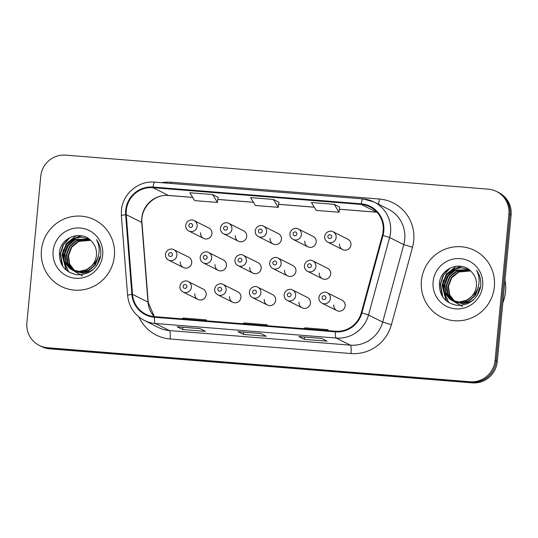 <?xml version="1.0" encoding="UTF-8"?>
<svg xmlns="http://www.w3.org/2000/svg" width="538" height="538" viewBox="0 0 538 538"><rect width="100%" height="100%" fill="white"/><g stroke="black" fill="none" stroke-linecap="round" stroke-linejoin="round"><path stroke-width="0.81" d="M229.531 296.559A5.817 5.703 -63.4 0 0 232.624 302.221A5.817 5.703 -63.4 0 0 240.93 297.48A5.817 5.703 -63.4 0 0 237.836 291.818L223.035 284.4A5.817 5.703 116.6 0 1 226.128 290.063A5.817 5.703 116.6 0 1 217.823 294.811L232.624 302.221M264.279 299.357A5.817 5.703 -63.4 0 0 267.373 305.019A5.817 5.703 -63.4 0 0 275.678 300.278A5.817 5.703 -63.4 0 0 272.584 294.616L257.783 287.205A5.817 5.703 116.6 0 1 260.876 292.867A5.817 5.703 116.6 0 1 252.571 297.608L267.373 305.019M299.02 302.154A5.817 5.703 -63.4 0 0 302.121 307.817A5.817 5.703 -63.4 0 0 310.426 303.076A5.817 5.703 -63.4 0 0 307.332 297.413L292.531 290.002A5.817 5.703 116.6 0 1 295.624 295.665A5.817 5.703 116.6 0 1 287.319 300.406L302.121 307.817M333.768 304.959A5.817 5.703 -63.4 0 0 336.862 310.614A5.817 5.703 -63.4 0 0 345.167 305.873A5.817 5.703 -63.4 0 0 342.074 300.211L327.279 292.8A5.817 5.703 116.6 0 1 330.372 298.462A5.817 5.703 116.6 0 1 322.067 303.203L336.862 310.614M194.783 293.761A5.817 5.703 -63.4 0 0 197.876 299.424A5.817 5.703 -63.4 0 0 206.182 294.683A5.817 5.703 -63.4 0 0 203.088 289.02L188.293 281.603A5.817 5.703 116.6 0 1 191.387 287.265A5.817 5.703 116.6 0 1 183.081 292.013L197.876 299.424M215.039 264.656A5.817 5.703 -63.4 0 0 218.132 270.318A5.817 5.703 -63.4 0 0 226.437 265.57A5.817 5.703 -63.4 0 0 223.344 259.908L208.549 252.497A5.817 5.703 116.6 0 1 211.642 258.159A5.817 5.703 116.6 0 1 203.337 262.907L218.132 270.318M249.787 267.453A5.817 5.703 -63.4 0 0 252.88 273.116A5.817 5.703 -63.4 0 0 261.186 268.368A5.817 5.703 -63.4 0 0 258.092 262.705L243.297 255.294A5.817 5.703 116.6 0 1 246.391 260.957A5.817 5.703 116.6 0 1 238.085 265.705L252.88 273.116M284.535 270.251A5.817 5.703 -63.4 0 0 287.628 275.913A5.817 5.703 -63.4 0 0 295.934 271.172A5.817 5.703 -63.4 0 0 292.84 265.51L278.038 258.092A5.817 5.703 116.6 0 1 281.132 263.755A5.817 5.703 116.6 0 1 272.827 268.502L287.628 275.913M319.283 273.048A5.817 5.703 -63.4 0 0 322.376 278.711A5.817 5.703 -63.4 0 0 330.682 273.97A5.817 5.703 -63.4 0 0 327.588 268.307L312.786 260.896A5.817 5.703 116.6 0 1 315.88 266.552A5.817 5.703 116.6 0 1 307.575 271.3L322.376 278.711M180.297 261.858A5.817 5.703 -63.4 0 0 183.391 267.521A5.817 5.703 -63.4 0 0 191.696 262.773A5.817 5.703 -63.4 0 0 188.603 257.11L173.801 249.699A5.817 5.703 116.6 0 1 176.894 255.362A5.817 5.703 116.6 0 1 168.589 260.103L183.391 267.521M235.301 235.55A5.817 5.703 -63.4 0 0 238.395 241.212A5.817 5.703 -63.4 0 0 246.7 236.464A5.817 5.703 -63.4 0 0 243.606 230.802L228.805 223.391A5.817 5.703 116.6 0 1 231.898 229.054A5.817 5.703 116.6 0 1 223.593 233.795C221.367 232.537 220.311 230.634 220.439 228.078C221.36 222.658 227.009 221.912 228.805 223.391M270.042 238.347A5.817 5.703 -63.4 0 0 273.136 244.01A5.817 5.703 -63.4 0 0 281.441 239.262A5.817 5.703 -63.4 0 0 278.348 233.6L263.553 226.189A5.817 5.703 116.6 0 1 266.646 231.851A5.817 5.703 116.6 0 1 258.341 236.592C256.115 235.335 255.059 233.431 255.18 230.876C256.108 225.456 261.757 224.709 263.553 226.189M304.79 241.145A5.817 5.703 -63.4 0 0 307.884 246.808A5.817 5.703 -63.4 0 0 316.189 242.06A5.817 5.703 -63.4 0 0 313.096 236.397L298.301 228.986A5.817 5.703 116.6 0 1 301.394 234.649A5.817 5.703 116.6 0 1 293.089 239.397C290.856 238.139 289.807 236.229 289.928 233.674C290.85 228.253 296.505 227.513 298.301 228.986M339.539 243.943A5.817 5.703 -63.4 0 0 342.632 249.605A5.817 5.703 -63.4 0 0 350.937 244.857A5.817 5.703 -63.4 0 0 347.844 239.202L333.042 231.784A5.817 5.703 116.6 0 1 336.136 237.446A5.817 5.703 116.6 0 1 327.83 242.194C325.604 240.937 324.555 239.027 324.676 236.471C325.598 231.051 331.247 230.311 333.042 231.784M200.553 232.746A5.817 5.703 -63.4 0 0 203.646 238.408A5.817 5.703 -63.4 0 0 211.952 233.667A5.817 5.703 -63.4 0 0 208.858 228.004L194.057 220.593A5.817 5.703 116.6 0 1 197.15 226.256A5.817 5.703 116.6 0 1 188.845 230.997C186.619 229.739 185.57 227.836 185.691 225.274C186.612 219.854 192.261 219.114 194.057 220.593M41.419 250.204A37.243 36.497 -63.4 0 0 61.218 286.445A37.243 36.497 -63.4 0 0 114.379 256.081A37.243 36.497 -63.4 0 0 94.574 219.847A37.243 36.497 -63.4 0 0 41.419 250.204A37.243 36.497 -63.4 0 0 61.218 286.445A37.243 36.497 -63.4 0 0 114.379 256.081A37.243 36.497 -63.4 0 0 94.574 219.847A37.243 36.497 -63.4 0 0 41.419 250.204M421.409 280.809A37.243 36.497 -63.4 0 0 441.214 317.05A37.243 36.497 -63.4 0 0 494.368 286.687A37.243 36.497 -63.4 0 0 474.57 250.446A37.243 36.497 -63.4 0 0 421.409 280.809A37.243 36.497 -63.4 0 0 441.214 317.05A37.243 36.497 -63.4 0 0 494.368 286.687A37.243 36.497 -63.4 0 0 474.57 250.446A37.243 36.497 -63.4 0 0 421.409 280.809M126.296 210.358A24.829 24.331 116.6 0 1 152.947 187.668L361.18 204.44A24.829 24.331 116.6 0 1 369.969 206.895A24.829 24.331 116.6 0 1 382.397 235.301L361.301 312.78A24.829 24.331 116.6 0 1 335.423 331.22L154.527 316.647A24.829 24.331 116.6 0 1 145.737 314.199A24.829 24.331 116.6 0 1 132.503 294.353L126.262 214.669A24.829 24.331 116.6 0 1 126.296 210.358M125.69 210.311A25.447 24.936 -63.4 0 0 125.65 214.729L131.891 294.407A25.447 24.936 -63.4 0 0 154.467 317.265L335.369 331.838A25.447 24.936 -63.4 0 0 361.892 312.934L382.989 235.456A25.447 24.936 -63.4 0 0 361.24 203.821L153.007 187.049A25.447 24.936 -63.4 0 0 125.69 210.311M39.274 345.43L41.487 346.533A23.275 22.811 -63.4 0 0 49.725 348.832L472.277 382.868A23.275 22.811 -63.4 0 0 497.267 361.59L511.1 215.22L509.99 214.669A23.275 22.811 -63.4 0 0 497.616 192.019A23.275 22.811 -63.4 0 1 509.99 214.669L496.157 361.038L509.99 214.669L508.887 214.111A23.275 22.811 -63.4 0 0 496.513 191.467A23.275 22.811 -63.4 0 0 488.275 189.168L65.723 155.132A23.275 22.811 -63.4 0 0 40.733 176.41L26.9 322.78A23.275 22.811 -63.4 0 0 39.274 345.43A23.275 22.811 -63.4 0 0 47.512 347.723L470.064 381.758A23.275 22.811 -63.4 0 0 495.054 360.48L508.887 214.111M472.277 382.868L471.174 382.31A23.275 22.811 -63.4 0 0 496.157 361.038A23.275 22.811 -63.4 0 1 471.174 382.31L48.622 348.281L471.174 382.31L470.064 381.758M40.384 345.981A23.275 22.811 -63.4 0 0 48.622 348.281A23.275 22.811 -63.4 0 1 40.384 345.981M339.7 207.123L334.226 204.353L311.428 202.517L316.25 210.398L339.048 212.234L339.707 207.096M218.105 197.332L212.631 194.561L189.833 192.725L194.648 200.607L217.446 202.443L218.105 197.305M278.906 202.227L273.432 199.457L250.627 197.621L255.449 205.503L278.247 207.338L278.906 202.201M199.961 328.604L205.489 331.374L182.691 329.538L177.157 326.768L199.961 328.604M321.556 338.402L327.091 341.173L304.293 339.337L298.758 336.566L321.556 338.402M260.755 333.499L266.29 336.277L243.492 334.434L237.957 331.664L260.755 333.499M243.492 334.434L243.707 332.148M304.293 339.337L304.508 337.044M182.691 329.538L182.907 327.252M273.432 199.457L278.247 207.338M212.631 194.561L217.446 202.443M334.226 204.353L339.048 212.234M265.348 325.577L267.144 324.784L244.346 322.948L242.551 323.741M267.144 324.784L267.09 325.719M204.548 320.682L206.35 319.888L183.545 318.052L181.75 318.846M206.35 319.888L206.289 320.816M326.149 330.473L327.945 329.68L305.147 327.844L303.345 328.637M327.945 329.68L327.884 330.614M511.1 215.22A23.275 22.811 -63.4 0 0 498.726 192.57L496.513 191.467M77.485 272.551L76.396 271.986M76.181 271.865L75.549 271.482M75.34 271.347L74.728 270.923M74.526 270.775L69.281 264.01L68.05 255.436L71.319 246.982L78.36 241.192L90.424 240.177M77.264 272.443L76.618 272.087M76.409 271.959L75.777 271.569M75.576 271.428L74.97 270.991M74.769 270.843L69.664 264.104L68.487 255.651L71.762 247.204L78.797 241.407L90.572 240.325M99.779 256.882L96.961 265.227M94.224 268.516L90.054 271.414L82.697 273.176L74.634 271.112M74.426 270.991L73.793 270.601M73.585 270.466L67.627 263.371L66.295 254.555L69.563 246.108L76.604 240.311L89.839 239.666M100.216 257.103L99.974 258.926M89.597 272.046L75.286 271.455M75.508 271.562L74.863 271.206M74.647 271.085L74.022 270.688M73.82 270.547L68.064 263.593L66.732 254.777L70.007 246.323L77.042 240.533L89.981 239.78M97.808 257.682L94.527 265.321L88.299 270.54L80.942 272.295L72.879 270.231M72.664 270.11L71.413 269.303L65.871 262.49L64.54 253.674L67.808 245.227L74.849 239.43L89.227 239.235M98.461 256.222L95.482 264.817L88.736 270.755L81.379 272.517L73.531 270.574M73.753 270.681L73.107 270.325M72.892 270.204L66.308 262.712L64.977 253.896L68.245 245.442L75.286 239.652L89.442 239.356M91.386 266.088A17.539 17.189 -63.4 0 0 96.463 255.22A17.539 17.189 -63.4 0 0 91.776 241.582C82.153 229.464 60.848 236.989 59.483 252.073C58.958 264.804 64.842 272.369 77.142 274.77C89.469 274.81 97.277 268.711 100.572 256.465L100.734 255.167C101.211 249.45 99.812 244.279 96.531 239.666C99.053 244.635 99.732 249.807 98.555 255.194C97.459 259.767 95.071 263.398 91.386 266.088L86.537 269.659L79.18 271.414L71.776 269.693L69.651 268.422L64.116 261.616L62.778 252.793L66.053 244.346L73.087 238.549L80.693 236.915L89.537 239.41M93.377 264.44L86.981 269.881L79.624 271.636L71.776 269.693M71.998 269.8L70.095 268.644L64.553 261.831L63.222 253.015L66.49 244.568L73.531 238.771L81.009 237.137L88.582 238.879M82.563 275.907L70.962 269.262M66.914 259.854L66.759 255.947M53.114 251.145A25.299 24.788 -63.4 0 0 75.522 278.26A25.299 24.788 -63.4 0 0 102.677 255.14A25.299 24.788 -63.4 0 0 80.27 228.025A25.299 24.788 -63.4 0 0 53.114 251.145M62.832 266.492L60.518 253.855L63.504 244.736L70.122 237.44M66.43 270.352L62.28 254.736L63.477 249.464M66.033 244.373L75.629 236.121L76.988 235.536M68.783 272.006L64.23 261.865M64.042 260.52L64.035 255.617L65.239 250.345M67.788 245.254L75.454 238.011M76.705 237.332L80.962 235.678M62.2 265.537L60.303 253.748L62.946 245.227L68.817 238.152M66.08 270.056L62.058 254.629L66.282 243.586L76.356 235.597M68.528 271.851L63.908 261.132M63.746 259.565L63.814 255.51L67.142 245.812L74.486 238.361M502.815 302.86A38.797 38.016 -63.4 0 0 505.572 291.657A38.797 38.016 -63.4 0 0 504.96 280.184M457.475 303.156L456.385 302.591M456.17 302.47L455.538 302.087M455.336 301.952L454.724 301.522M454.523 301.374L449.27 294.616L448.046 286.034L451.315 277.588L458.349 271.798L470.414 270.782M457.26 303.049L456.614 302.692M456.399 302.564L455.773 302.174M455.565 302.033L454.96 301.596M454.765 301.441L449.66 294.71L448.484 286.256L451.752 277.81L458.793 272.013L470.568 270.93M479.768 287.487L476.95 295.833M474.213 299.121L470.044 302.02L462.687 303.782L454.63 301.71M454.415 301.589L453.783 301.206M453.574 301.072L447.616 293.977L446.284 285.16L449.56 276.707L456.594 270.917L469.835 270.271M480.205 287.702L479.97 289.531M469.593 302.652L455.282 302.06M455.504 302.168L454.852 301.811M454.644 301.683L454.018 301.293M453.81 301.152L448.06 294.199L446.728 285.375L449.997 276.929L457.038 271.132L469.97 270.385M477.798 288.281L474.523 295.927L468.289 301.139L460.931 302.901L452.875 300.836M452.66 300.708L451.402 299.908L445.861 293.096L444.529 284.279L447.804 275.826L454.839 270.036L469.223 269.841M478.45 286.828L475.471 295.423L468.726 301.361L461.369 303.123L453.527 301.179M453.742 301.287L453.097 300.93M452.888 300.809L446.305 293.318L444.966 284.501L448.241 276.048L455.276 270.258L469.432 269.962M471.382 296.687A17.539 17.189 -63.4 0 0 476.453 285.826A17.539 17.189 -63.4 0 0 471.772 272.188C462.149 260.069 440.837 267.594 439.472 282.679C438.947 295.409 444.832 302.975 457.132 305.376C469.459 305.416 477.273 299.31 480.569 287.07L480.73 285.772C481.201 280.049 479.802 274.884 476.527 270.264C479.049 275.234 479.721 280.412 478.551 285.799C477.448 290.372 475.061 293.997 471.382 296.687L466.533 300.265L459.176 302.02L451.765 300.298L449.647 299.027L444.106 292.215L442.774 283.398L446.042 274.952L453.083 269.155L460.689 267.521L469.526 270.015M473.366 295.046L466.971 300.48L459.613 302.242L451.765 300.298M451.987 300.406L450.084 299.242L444.543 292.437L443.211 283.62L446.486 275.167L453.521 269.377L460.999 267.742L468.578 269.484M462.552 306.512L450.958 299.861M446.91 290.459L446.748 286.552M433.11 281.751A25.299 24.788 -63.4 0 0 455.518 308.866A25.299 24.788 -63.4 0 0 482.667 285.745A25.299 24.788 -63.4 0 0 460.266 258.63A25.299 24.788 -63.4 0 0 433.11 281.751M442.828 297.097L440.514 284.461L443.5 275.342L450.111 268.045M446.426 300.957L442.27 285.342L443.473 280.069M446.022 274.979L455.625 266.72L456.984 266.142M448.779 302.612L444.22 292.47M444.032 291.125L444.025 286.223L445.229 280.944M447.784 275.859L455.451 268.617M456.695 267.937L460.958 266.283M442.196 296.142L440.292 284.353L442.942 275.833L448.813 268.758M446.069 300.661L442.048 285.234L446.271 274.192L456.345 266.202M448.524 302.457L443.904 291.737M443.736 290.17L443.81 286.108L447.132 276.418L454.475 268.966M152.947 187.668L168.434 195.429A24.829 24.331 -63.4 0 0 141.79 218.119A24.829 24.331 -63.4 0 0 141.75 222.429L147.99 302.107A24.829 24.331 -63.4 0 0 154.211 316.62M161.615 182.691A38.797 38.016 116.6 0 1 171.131 182.254L379.364 199.026A7.761 1.439 -85.4 0 1 378.463 204.205M379.364 199.026A38.797 38.016 116.6 0 1 413.722 240.6A38.797 38.016 116.6 0 1 412.518 247.245L391.422 324.723A38.797 38.016 116.6 0 1 350.991 353.54L170.089 338.967A38.797 38.016 116.6 0 1 138.986 317.023M382.989 235.456L389.613 237.52L403.776 244.615A31.036 30.41 -63.4 0 0 404.744 239.296A31.036 30.41 -63.4 0 0 388.241 209.1L374.078 202.006A31.036 30.41 116.6 0 1 389.613 237.52L368.517 314.992A31.036 30.41 116.6 0 1 336.169 338.046L155.274 323.479A7.761 1.439 -85.4 0 1 154.467 317.265M154.857 182.174A7.761 1.439 94.6 0 0 154.749 182.14C138.501 180.412 122.556 193.949 121.42 210.419L121.373 215.799A7.761 0.814 -4.5 0 1 125.65 214.729M335.369 331.838A7.761 1.439 94.6 0 0 336.169 338.046L350.332 345.14A31.036 30.41 -63.4 0 0 382.679 322.087L403.776 244.615L412.518 247.245M361.892 312.934L368.517 314.992L382.679 322.087L391.422 324.723M121.373 215.799L127.614 295.476A7.761 0.814 -4.5 0 1 131.891 294.407M170.089 338.967A7.761 1.439 -85.4 0 0 169.436 330.574L155.274 323.479A31.036 30.41 116.6 0 1 144.285 320.413L158.448 327.507A31.036 30.41 -63.4 0 0 169.436 330.574L350.332 345.14A7.761 1.439 -85.4 0 1 350.991 353.54M363.089 198.939A31.036 30.41 116.6 0 1 374.078 202.006L362.989 198.912L154.749 182.14A7.761 1.439 94.6 0 0 153.007 187.049M361.24 203.821A7.761 1.439 -85.4 0 1 362.989 198.912M47.512 347.723L49.725 348.832M495.054 360.48L497.267 361.59M171.131 182.254A7.761 1.439 -85.4 0 1 170.997 183.451M376.99 212.228A24.829 24.331 -63.4 0 0 376.674 212.201L339.438 209.201M361.18 204.44L376.674 212.201A13.968 2.589 -85.4 0 0 376.862 212.254L339.431 209.235M314.273 207.17L278.637 204.305M253.479 202.275L217.836 199.403M192.678 197.379L168.434 195.429A13.968 2.589 -85.4 0 0 168.629 195.482C154.406 193.741 140.29 207.829 141.978 222.665A13.968 1.459 175.5 0 0 141.75 222.429L126.262 214.669M132.503 294.353L147.99 302.107A13.968 1.459 175.5 0 1 148.219 302.343L154.265 316.626M188.858 225.294A1.937 1.903 -63.4 0 0 190.58 227.372A1.937 1.903 -63.4 0 0 192.658 225.604A1.937 1.903 -63.4 0 0 190.943 223.526A1.937 1.903 -63.4 0 0 188.858 225.294M172.402 254.709A1.937 1.903 -63.4 0 0 170.687 252.631A1.937 1.903 -63.4 0 0 168.602 254.4A1.937 1.903 -63.4 0 0 170.324 256.485A1.937 1.903 -63.4 0 0 172.402 254.709M186.894 286.613A1.937 1.903 -63.4 0 0 185.173 284.535A1.937 1.903 -63.4 0 0 183.095 286.31A1.937 1.903 -63.4 0 0 184.81 288.388A1.937 1.903 -63.4 0 0 186.894 286.613M223.606 228.092A1.937 1.903 -63.4 0 0 225.328 230.17A1.937 1.903 -63.4 0 0 227.406 228.401A1.937 1.903 -63.4 0 0 225.691 226.323A1.937 1.903 -63.4 0 0 223.606 228.092M258.354 230.889A1.937 1.903 -63.4 0 0 260.069 232.974A1.937 1.903 -63.4 0 0 262.154 231.199A1.937 1.903 -63.4 0 0 260.439 229.121A1.937 1.903 -63.4 0 0 258.354 230.889M293.102 233.694A1.937 1.903 -63.4 0 0 294.817 235.772A1.937 1.903 -63.4 0 0 296.902 233.996A1.937 1.903 -63.4 0 0 295.18 231.918A1.937 1.903 -63.4 0 0 293.102 233.694M327.844 236.491A1.937 1.903 -63.4 0 0 329.565 238.569A1.937 1.903 -63.4 0 0 331.65 236.794A1.937 1.903 -63.4 0 0 329.928 234.716A1.937 1.903 -63.4 0 0 327.844 236.491M207.15 257.507A1.937 1.903 -63.4 0 0 205.435 255.429A1.937 1.903 -63.4 0 0 203.351 257.204A1.937 1.903 -63.4 0 0 205.065 259.282A1.937 1.903 -63.4 0 0 207.15 257.507M241.898 260.305A1.937 1.903 -63.4 0 0 240.177 258.227A1.937 1.903 -63.4 0 0 238.099 260.002A1.937 1.903 -63.4 0 0 239.814 262.08A1.937 1.903 -63.4 0 0 241.898 260.305M276.646 263.102A1.937 1.903 -63.4 0 0 274.925 261.024A1.937 1.903 -63.4 0 0 272.847 262.8A1.937 1.903 -63.4 0 0 274.562 264.878A1.937 1.903 -63.4 0 0 276.646 263.102M221.643 289.41A1.937 1.903 -63.4 0 0 219.921 287.332A1.937 1.903 -63.4 0 0 217.843 289.108A1.937 1.903 -63.4 0 0 219.558 291.186A1.937 1.903 -63.4 0 0 221.643 289.41M256.384 292.215A1.937 1.903 -63.4 0 0 254.669 290.13A1.937 1.903 -63.4 0 0 252.584 291.905A1.937 1.903 -63.4 0 0 254.306 293.983A1.937 1.903 -63.4 0 0 256.384 292.215M291.132 295.012A1.937 1.903 -63.4 0 0 289.417 292.934A1.937 1.903 -63.4 0 0 287.332 294.703A1.937 1.903 -63.4 0 0 289.054 296.781A1.937 1.903 -63.4 0 0 291.132 295.012M325.88 297.81A1.937 1.903 -63.4 0 0 324.158 295.732A1.937 1.903 -63.4 0 0 322.08 297.501A1.937 1.903 -63.4 0 0 323.795 299.579A1.937 1.903 -63.4 0 0 325.88 297.81M311.388 265.9A1.937 1.903 -63.4 0 0 309.673 263.822A1.937 1.903 -63.4 0 0 307.588 265.597A1.937 1.903 -63.4 0 0 309.31 267.675A1.937 1.903 -63.4 0 0 311.388 265.9M127.614 295.476C128.844 306.754 134.399 315.066 144.285 320.413M141.978 222.665L148.219 302.343M314.3 207.211L278.63 204.339M253.499 202.315L217.836 199.443M192.705 197.419L168.629 195.482M260.802 333.526L238.045 331.69M200.001 328.624L177.244 326.795M321.596 338.422L298.839 336.586M203.646 238.408L188.845 230.997M173.801 249.699C172.005 248.22 166.356 248.966 165.435 254.387C165.307 256.942 166.363 258.845 168.589 260.103M188.293 281.603C186.498 280.13 180.849 280.87 179.921 286.29C179.8 288.845 180.849 290.755 183.081 292.013M238.395 241.212L223.593 233.795M273.136 244.01L258.341 236.592M307.884 246.808L293.089 239.397M342.632 249.605L327.83 242.194M208.549 252.497C206.753 251.024 201.104 251.764 200.176 257.184C200.055 259.74 201.111 261.65 203.337 262.907M243.297 255.294C241.501 253.822 235.846 254.561 234.924 259.982C234.803 262.537 235.852 264.447 238.085 265.705M278.038 258.092C276.25 256.619 270.594 257.359 269.673 262.779C269.551 265.335 270.601 267.245 272.827 268.502M223.035 284.4C221.246 282.927 215.59 283.667 214.669 289.088C214.548 291.643 215.597 293.553 217.823 294.811M257.783 287.205C255.987 285.725 250.338 286.465 249.417 291.885C249.296 294.441 250.345 296.351 252.571 297.608M292.531 290.002C290.735 288.523 285.086 289.262 284.165 294.683C284.037 297.245 285.093 299.148 287.319 300.406M327.279 292.8C325.483 291.32 319.834 292.067 318.906 297.48C318.785 300.043 319.834 301.946 322.067 303.203M312.786 260.896C310.991 259.417 305.342 260.157 304.421 265.577C304.293 268.132 305.349 270.042 307.575 271.3"/></g></svg>
